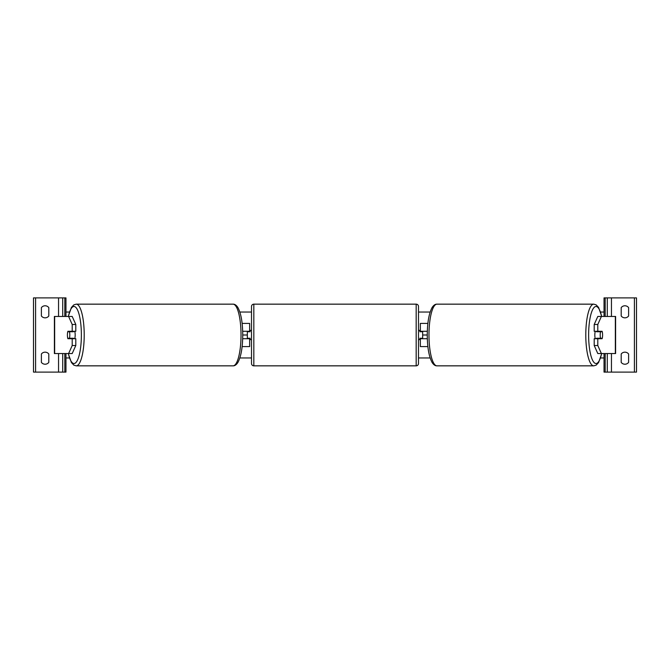 <?xml version="1.0" encoding="UTF-8"?>
<svg xmlns="http://www.w3.org/2000/svg" width="670" height="670" viewBox="0 0 670 670"><rect width="100%" height="100%" fill="white"/><g stroke="black" fill="none" stroke-linecap="round" stroke-linejoin="round"><path stroke-width="1" d="M242.121 346.599L249.65 346.599L249.65 338.71L242.682 338.71M247.331 331.29L247.331 331.75L250.119 331.75L250.119 330.36L251.51 330.36M247.331 331.75L247.331 338.71M249.65 338.71L249.65 338.25M249.65 331.75L249.65 323.401L242.121 323.401M242.682 331.29L249.65 331.29M75.794 324.481L72.209 324.481L68.608 316.449L72.193 316.449L75.794 324.481L75.794 331.29L67.888 331.29A4.64 1.198 -90 0 0 67.41 335A4.64 1.198 -90 0 0 67.888 338.71L72.209 338.71L72.209 345.519L75.794 345.519L75.794 338.71L72.209 338.71M71.338 338.25A4.64 1.198 -90 0 0 71.472 338.71M75.794 345.519L72.193 353.551L54.396 353.551L54.396 316.449L68.608 316.449M71.472 331.29A4.64 1.198 -90 0 0 71.338 331.75M72.209 331.29L72.209 324.481M68.608 353.551L72.209 345.519M45.099 317.84A4.64 4.64 0 0 0 48.809 315.98L48.809 307.63A4.64 4.64 0 0 0 41.389 307.63L41.389 315.98A4.64 4.64 0 0 0 45.099 317.84M45.099 364.22A4.64 4.64 0 0 0 48.809 362.37L48.809 354.02A4.64 4.64 0 0 0 41.389 354.02L41.389 362.37A4.64 4.64 0 0 0 45.099 364.22M65.97 316.449L65.97 297.89L33.5 297.89L33.5 372.11L35.585 372.11L35.585 297.89M65.97 353.551L65.97 372.11L35.585 372.11M62.72 372.11L62.72 353.551L62.72 372.11M62.72 316.449L62.72 297.89L62.72 316.449M253.829 304.155A2.32 2.32 0 0 0 251.51 306.475L251.51 363.525A2.32 2.32 0 0 0 253.829 365.845L416.171 365.845A2.32 2.32 0 0 0 418.49 363.525L418.49 306.475A2.32 2.32 0 0 0 416.171 304.155L253.829 304.155L253.829 365.845M247.331 338.25L250.119 338.25L250.119 339.64L251.51 339.64M418.49 330.36L419.881 330.36L419.881 331.75L422.67 331.75L422.67 338.25L419.881 338.25L419.881 339.64L418.49 339.64M69.462 338.25L67.754 338.25A4.64 1.198 90 0 1 67.41 335A4.64 1.198 90 0 1 67.754 331.75L69.462 331.75A4.64 1.198 90 0 1 69.806 335A4.64 1.198 90 0 1 69.462 338.25L73.499 338.25A4.64 1.198 90 0 1 73.365 338.71M74.705 331.29A4.64 1.198 90 0 1 75.182 335A4.64 1.198 90 0 1 74.705 338.71M71.924 338.71A4.64 1.198 90 0 1 71.782 338.25M71.782 331.75A4.64 1.198 90 0 1 71.924 331.29M73.365 331.29A4.64 1.198 90 0 1 73.499 331.75L69.462 331.75M597.791 331.29L597.791 324.481L601.392 316.449L597.808 316.449L594.206 324.481L594.206 331.29L602.112 331.29A4.64 1.198 -90 0 1 602.59 335A4.64 1.198 -90 0 1 602.112 338.71L597.791 338.71L597.791 345.519L594.206 345.519L594.206 338.71L597.791 338.71M598.528 331.29A4.64 1.198 -90 0 1 598.662 331.75M594.206 345.519L597.808 353.551L615.604 353.551L615.604 316.449L601.392 316.449M598.662 338.25A4.64 1.198 -90 0 1 598.528 338.71M594.206 324.481L597.791 324.481M601.392 353.551L597.791 345.519M602.59 335A4.64 1.198 90 0 0 602.246 331.75L600.538 331.75A4.64 1.198 90 0 0 600.194 335A4.64 1.198 90 0 0 600.538 338.25L602.246 338.25A4.64 1.198 90 0 0 602.59 335M595.295 331.29A4.64 1.198 90 0 0 594.818 335A4.64 1.198 90 0 0 595.295 338.71M600.538 331.75L596.501 331.75A4.64 1.198 90 0 1 596.635 331.29M598.218 331.75A4.64 1.198 90 0 0 598.076 331.29M600.538 338.25L596.501 338.25A4.64 1.198 90 0 0 596.635 338.71M598.076 338.71A4.64 1.198 90 0 0 598.218 338.25M628.611 315.98A4.64 4.64 0 0 1 621.191 315.98L621.191 307.63A4.64 4.64 0 0 1 628.611 307.63L628.611 315.98M628.611 362.37A4.64 4.64 0 0 1 621.191 362.37L621.191 354.02A4.64 4.64 0 0 1 628.611 354.02L628.611 362.37M604.03 316.449L604.03 297.89L636.5 297.89L636.5 372.11L634.415 372.11L634.415 297.89M604.03 353.551L604.03 372.11L634.415 372.11M607.28 372.11L607.28 353.551M607.28 316.449L607.28 297.89M427.879 346.599L420.35 346.599L420.35 338.71L427.318 338.71M422.67 331.29L422.67 331.75M422.67 338.25L422.67 338.71M420.35 338.71L420.35 338.25M420.35 331.75L420.35 323.401L427.879 323.401M427.318 331.29L420.35 331.29M604.03 357.956L600.605 357.956M430.132 357.956L418.49 357.956M251.51 357.956L239.868 357.956M69.395 357.956L65.97 357.956M601.752 316.449L598.595 307.463L596.191 304.875L593.771 304.155A30.845 7.981 90 0 0 585.789 335A30.845 7.981 90 0 0 593.771 365.845L436.957 365.845A30.845 7.981 -90 0 1 428.976 335A30.845 7.981 -90 0 1 436.957 304.155C435.24 304.096 433.632 305.193 432.142 307.463C428.968 313.317 427.343 322.496 427.259 335L422.67 335M247.331 335L242.741 335C242.657 347.504 241.033 356.683 237.858 362.537C236.368 364.807 234.76 365.904 233.043 365.845A30.845 7.981 -90 0 0 241.024 335A30.845 7.981 -90 0 0 233.043 304.155L76.229 304.155A30.845 7.981 90 0 1 84.211 335A30.845 7.981 90 0 1 76.229 365.845L233.043 365.845M604.03 312.044L600.605 312.044M430.132 312.044L418.49 312.044M251.51 312.044L239.868 312.044M69.395 312.044L65.97 312.044M54.655 353.551L54.655 316.449M58.55 372.11L58.55 353.551M58.55 316.449L58.55 297.89M64.806 372.11L64.806 353.551M64.806 316.449L64.806 297.89M416.171 365.845L416.171 304.155M68.374 353.551A28.525 7.387 -90 0 0 76.548 361.758A28.525 7.387 -90 0 0 81.371 335A28.525 7.387 -90 0 0 76.548 308.242A28.525 7.387 -90 0 0 68.374 316.449M615.345 353.551L615.345 316.449M601.627 353.551A28.525 7.387 -90 0 1 593.452 361.758A28.525 7.387 -90 0 1 588.629 335A28.525 7.387 -90 0 1 593.452 308.242A28.525 7.387 -90 0 1 601.627 316.449M611.45 372.11L611.45 353.551M611.45 316.449L611.45 297.89M605.194 372.11L605.194 353.551M605.194 316.449L605.194 297.89M68.248 353.551L71.405 362.537L73.809 365.125L76.229 365.845M242.741 335C242.657 322.496 241.033 313.317 237.858 307.463C236.368 305.193 234.76 304.096 233.043 304.155M68.248 316.449L71.405 307.463L73.809 304.875L76.229 304.155M593.771 304.155L436.957 304.155M427.259 335C427.343 347.504 428.968 356.683 432.142 362.537C433.632 364.807 435.24 365.904 436.957 365.845M601.752 353.551L598.595 362.537L596.191 365.125L593.771 365.845"/></g></svg>
